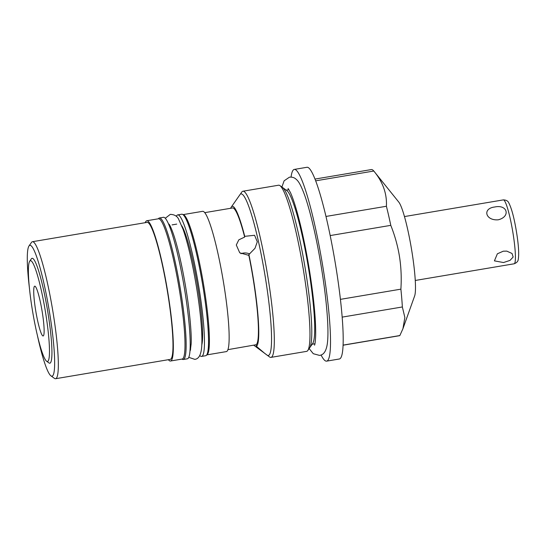 <?xml version="1.0" encoding="UTF-8"?>
<svg xmlns="http://www.w3.org/2000/svg" width="546" height="546" viewBox="0 0 546 546"><rect width="100%" height="100%" fill="white"/><g stroke="black" fill="none" stroke-linecap="round" stroke-linejoin="round"><path stroke-width="0.82" d="M42.329 312.565A25.253 3.112 -99.6 0 0 34.814 286.165A25.253 3.112 -99.6 0 0 35.531 309.575A25.253 3.112 -99.6 0 0 43.209 335.947A25.253 3.112 -99.6 0 0 42.329 312.565M46.594 361.22A51.119 6.299 80.4 0 0 45.809 314.1A51.119 6.299 -99.6 0 0 29.723 261.179A51.119 6.299 -99.6 0 0 32.05 308.04A51.119 6.299 80.4 0 0 46.594 361.22L48.935 362.913A53.194 6.552 80.4 0 0 48.116 313.882A53.194 6.552 80.4 0 0 31.381 258.811L29.723 261.179M29.477 288.541A66.366 8.176 80.4 0 1 29.006 245.959A66.366 8.176 80.4 0 1 49.884 314.66A66.366 8.176 -99.6 0 1 50.908 375.825L54.423 378.364A69.472 8.559 80.4 0 0 55.556 378.719L170.215 359.384A69.472 8.559 -99.6 0 0 168.011 294.997A69.472 8.559 80.4 0 0 147.113 222.372L32.453 241.707A69.472 8.559 80.4 0 1 53.351 314.332A69.472 8.559 80.4 0 1 55.556 378.719M37.387 335.449A66.366 8.176 -99.6 0 0 50.908 375.825M29.006 245.959L31.491 242.41A69.472 8.559 80.4 0 1 32.453 241.707M168.359 359.698A71.13 8.763 -99.6 0 0 170.495 361.022A71.13 8.763 -99.6 0 0 168.236 295.093A71.13 8.763 -99.6 0 0 146.833 220.734A71.13 8.763 -99.6 0 0 145.256 222.686M170.495 361.022L182.159 359.05A71.13 8.763 -99.6 0 0 179.9 293.127A71.13 8.763 -99.6 0 0 158.504 218.769L146.833 220.734M183.04 214.626L202.641 211.322A71.13 8.763 -99.6 0 1 224.044 285.681A71.13 8.763 -99.6 0 1 226.303 351.61L206.695 354.914A71.13 8.763 -99.6 0 0 204.306 289.011A71.13 8.763 -99.6 0 0 183.046 214.639M201.822 344.819A62.838 7.74 -99.6 0 0 198.116 289.373A62.838 7.74 -99.6 0 0 181.743 225.764M180.221 295.14A62.838 7.74 -99.6 0 0 179.805 292.465A62.838 7.74 -99.6 0 0 177.627 279.784M199.781 355.466A71.758 8.838 -99.6 0 0 201.597 356.408A71.758 8.838 -99.6 0 0 199.317 289.899A71.758 8.838 80.4 0 0 177.73 214.892A71.758 8.838 80.4 0 0 176.331 216.373M201.597 356.408L205.658 355.719A71.758 8.838 -99.6 0 0 203.378 289.216A71.758 8.838 80.4 0 0 181.791 214.209L177.73 214.892M159.418 217.984L163.472 217.294A71.758 8.838 80.4 0 1 185.06 292.308A71.758 8.838 -99.6 0 1 187.339 358.811L183.279 359.493A71.758 8.838 -99.6 0 0 180.999 292.99A71.758 8.838 80.4 0 0 159.418 217.984A71.758 8.838 80.4 0 0 158.374 218.789M182.03 359.077A71.758 8.838 -99.6 0 0 183.279 359.493M248.84 255.275A69.472 8.559 80.4 0 1 253.446 280.589A69.472 8.559 -99.6 0 1 256.204 344.717L256.463 346.369A71.13 8.763 -99.6 0 0 253.672 280.685A71.13 8.763 -99.6 0 0 248.901 254.538L248.635 255.31L239.749 252.825L236.295 244.997L238.834 239.824L244.663 237.073A69.472 8.559 80.4 0 0 232.548 207.965L204.777 212.647M244.663 237.073L244.731 236.336A71.13 8.763 -99.6 0 0 231.292 207.05A71.13 8.763 -99.6 0 0 230.692 208.272M244.731 236.336L254.579 235.285L257.289 241.782L255.009 248.287L248.901 254.538M240.922 253.699A10.319 9.255 -175 0 1 243.059 253.112A10.319 9.255 -175 0 1 249.72 253.992M231.292 207.05L241.762 192.083A84.248 10.381 80.4 0 1 242.929 191.23A84.248 10.381 80.4 0 1 243.803 191.359A84.248 10.381 80.4 0 1 268.27 279.299A84.248 10.381 80.4 0 1 270.946 357.384A84.248 10.381 80.4 0 1 270.072 357.248A84.248 10.381 80.4 0 1 269.567 356.954L253.706 345.161M256.463 346.369L265.479 353.999M227.88 349.658L256.204 344.717M242.929 191.23L278.596 185.21A84.248 10.381 80.4 0 1 279.47 185.347A84.248 10.381 80.4 0 1 279.975 185.64A84.248 10.381 80.4 0 1 303.938 273.28A84.248 10.381 80.4 0 1 307.78 350.512A84.248 10.381 80.4 0 1 306.613 351.365L270.946 357.384M279.975 185.64L286.875 190.629A78.133 9.623 -99.6 0 1 309.104 271.908A78.133 9.623 80.4 0 1 312.66 343.53L307.78 350.512M291.059 177.081A97.208 11.978 80.4 0 1 294.301 169.417A97.208 11.978 80.4 0 1 295.304 169.574A97.208 11.978 80.4 0 1 322.918 267.165A97.208 11.978 80.4 0 1 326.631 361.138A97.208 11.978 80.4 0 1 325.621 360.981A97.208 11.978 80.4 0 1 321.055 354.955M294.301 169.417L306.982 167.281A97.208 11.978 80.4 0 1 307.992 167.431A97.208 11.978 80.4 0 1 335.599 265.022A97.208 11.978 80.4 0 1 339.312 358.995L326.631 361.138M343.052 345.222L399.385 335.722A84.248 10.381 80.4 0 0 399.856 335.544L402.934 328.712L404.859 317.506L402.354 306.968A84.248 10.381 -99.6 0 0 400.887 289.155L340.404 299.358M402.354 306.968L342.144 317.124M400.887 289.155C401.603 278.057 401.139 267.219 399.495 256.634C397.788 246.062 394.888 235.633 390.786 225.355A84.248 10.381 -99.6 0 0 386.404 206.258L326.003 216.441M390.786 225.355L330.2 235.572M315.028 179.068L371.362 169.567A84.248 10.381 80.4 0 1 373.798 171.028L315.711 180.822M399.856 335.544L343.052 345.12M402.934 328.712L414.626 295.98A48.737 6.006 -99.6 0 0 411.998 252.15A48.737 6.006 -99.6 0 0 398.798 202.116L373.798 171.028C382.869 181.948 387.066 193.694 386.404 206.258M503.508 262.544L510.032 260.387L513.151 257.016L512.018 253.467L506.763 251.112L503.248 251.201L497.365 253.801L494.417 260.865L503.508 262.544M498.273 219.799C510.872 216.619 507.405 204.17 494.71 207.002C482.077 208.435 485.537 220.891 498.273 219.799M281.381 187.114A81.92 10.094 80.4 0 1 305.91 272.761A81.92 10.094 80.4 0 1 308.62 348.655M266.53 354.716A81.92 10.094 -99.6 0 0 268.277 355.466A81.92 10.094 -99.6 0 0 265.677 279.545A81.92 10.094 -99.6 0 0 241.032 193.912M513.097 233.763A32.405 3.993 80.4 0 1 514.12 263.793C516.762 262.79 518.147 261.261 518.284 259.207C519.13 253.89 518.577 245.106 516.632 232.869C514.332 218.536 511.711 208.531 508.783 202.859C507.985 200.962 506.169 199.972 503.344 199.891A32.405 3.993 -99.6 0 1 513.097 233.763M190.663 349.208L190.063 349.303M176.72 224.106L172.079 224.891M169.765 225.28L169.164 225.382M288.936 189.674L286.193 190.138M314.926 343.762L312.175 344.226M415.247 280.467L514.12 263.793M404.47 216.564L503.344 199.891M281.907 187.039L284.118 180.822L289.448 177.177C292.09 176.959 294.164 177.525 295.679 178.87C298.123 180.74 300.355 183.743 304.47 194.724C310.408 211.125 317.206 240.82 321.853 270.325C324.481 286.971 326.283 302.054 327.266 315.561C328.01 325.969 328.139 334.343 327.655 340.677C326.911 350.013 324.194 354.927 319.506 355.398L313.274 353.706L309.145 348.553M288.09 188.459L290.411 192.526C292.328 196.676 294.458 202.846 296.812 211.043C301.672 228.324 305.992 248.723 309.766 272.236C314.032 299.795 315.991 321.089 315.649 336.104C315.329 341.687 314.946 344.717 314.523 345.181M165.288 218.236L170.311 214.36C174.624 214.551 177.436 216.264 178.754 219.499L183.115 229.429C188.268 244.574 192.888 264.783 196.983 290.056C198.99 302.777 200.409 314.407 201.235 324.952C201.904 333.579 202.081 340.595 201.754 345.993C201.221 354.552 198.887 359.002 194.758 359.343L188.739 357.323M169.007 224.153L169.001 224.147C169.014 223.785 171.942 228.078 175.955 242.253C179.887 256.217 183.381 272.713 186.432 291.728C190.083 314.721 191.626 334.377 191.168 343.864L190.315 350.525"/></g></svg>
